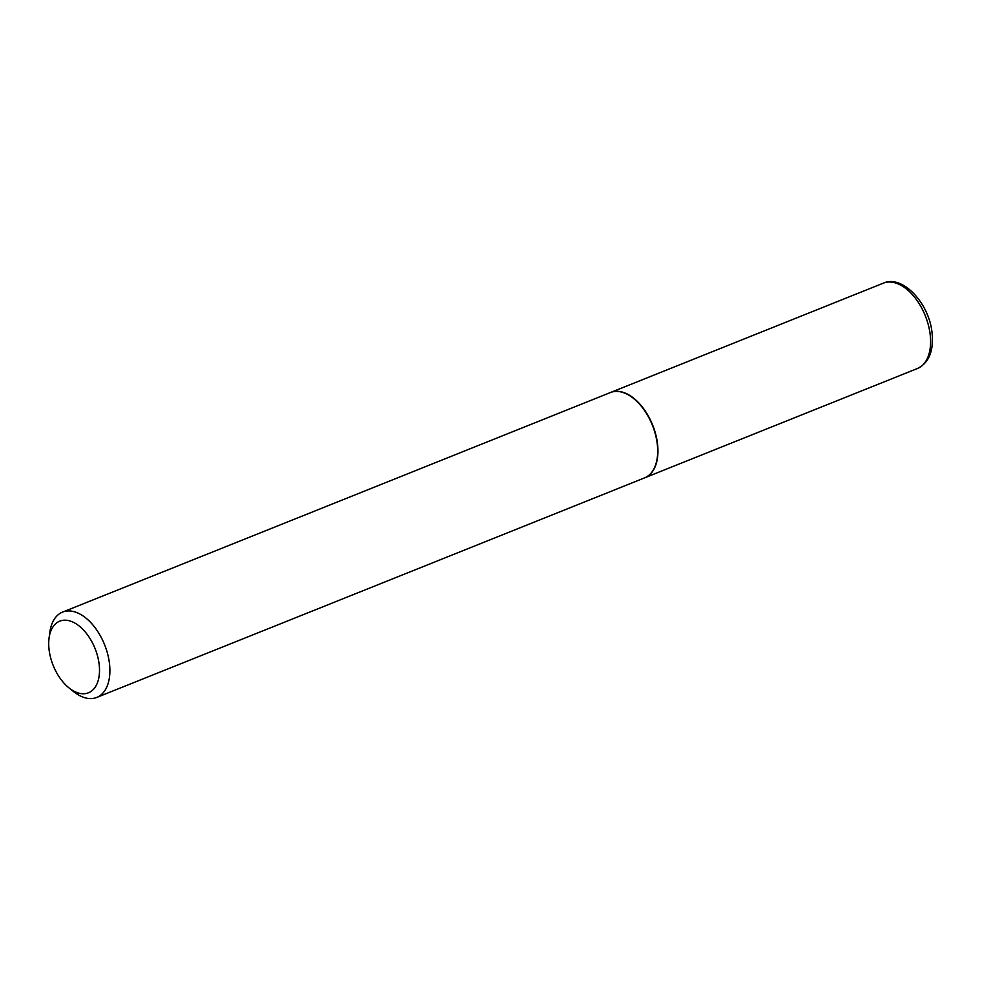 <?xml version="1.0" encoding="UTF-8"?>
<svg xmlns="http://www.w3.org/2000/svg" width="981" height="981" viewBox="0 0 981 981"><rect width="100%" height="100%" fill="white"/><g stroke="black" fill="none" stroke-linecap="round" stroke-linejoin="round"><path stroke-width="1.47" d="M644.676 477.833A45.96 26.879 -111.8 0 0 644.811 477.772A45.96 26.879 -111.8 0 0 657.393 442.811A45.96 26.879 -111.8 0 0 610.623 392.461A45.96 26.879 -111.8 0 0 610.476 392.51M657.295 457.416A45.592 26.671 -111.8 0 0 657.319 457.281A45.592 26.671 -111.8 0 0 657.16 442.75A45.592 26.671 -111.8 0 0 633.824 398.642A45.592 26.671 -111.8 0 0 633.714 398.556M68.952 687.865L73.501 691.531A45.96 26.879 -111.8 0 0 96.751 697.43L644.542 477.894A45.96 26.879 -111.8 0 0 657.282 457.563A45.96 26.879 -111.8 0 0 657.123 442.921A45.96 26.879 -111.8 0 0 633.591 398.47A45.96 26.879 -111.8 0 0 610.341 392.572L62.551 612.107A45.96 26.879 -111.8 0 0 49.81 632.426L49.05 638.226A38.602 22.588 -111.8 0 0 49.185 650.526A38.602 22.588 -111.8 0 0 68.952 687.865A38.602 22.588 -111.8 0 0 99.044 663.45A38.602 22.588 -111.8 0 0 73.747 622.481A38.602 22.588 -111.8 0 0 49.05 638.226M96.751 697.43A45.96 26.879 -111.8 0 0 109.332 662.457A45.96 26.879 -111.8 0 0 62.551 612.107M883.268 283.19C902.177 274.447 928.651 302.516 931.95 331.872C934.022 350.475 929.203 362.688 917.456 368.5A45.96 26.879 -111.8 0 0 930.049 333.54A45.96 26.879 -111.8 0 0 883.268 283.19L610.623 392.461M917.456 368.5L644.811 477.772"/></g></svg>
